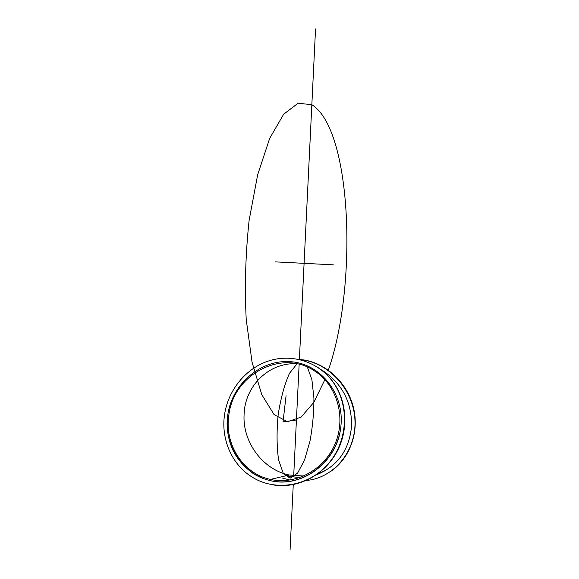 <?xml version="1.0" encoding="UTF-8"?>
<svg xmlns="http://www.w3.org/2000/svg" width="579" height="579" viewBox="0 0 579 579"><rect width="100%" height="100%" fill="white"/><g stroke="black" fill="none" stroke-linecap="round" stroke-linejoin="round"><path stroke-width="0.87" d="M227.793 414.861C225.086 439.794 233.525 459.313 253.103 473.434C258.451 476.864 264.234 479.274 270.458 480.664C301.963 488.633 337.535 461.767 340.799 426.976C344.881 394.14 320.875 363.945 291.013 361.73C261.194 359.045 232.193 383.595 227.793 414.861C222.958 446.062 244.461 477.639 275.105 481.475C305.669 485.795 337.181 459.864 340.799 426.976M273.795 485.021C298.149 488.799 324.522 475.055 337.014 451.606C349.557 428.185 346.712 398.157 330.877 379.086C326.534 373.86 321.511 369.547 315.801 366.152M224.572 414.513C220.809 438.752 231.622 464.372 251.822 476.901C275.85 492.324 310.583 486.085 329.813 461.948C349.224 437.963 349.151 401.066 330.566 378.905C315.237 360.413 289.724 353.639 267.541 361.303C245.358 369.004 228.148 390.304 224.572 414.513M286.735 475.583L289.218 476.17M316.814 474.548L328.886 468.433M316.481 474.78C337.557 466.377 349.253 450.115 351.583 425.985C351.822 402.434 342.421 384.123 323.364 371.052L320.78 369.518M299.256 359.479L304.337 360.174C330.812 364.842 353.154 390.434 354.898 419.051C356.823 447.668 337.81 474.027 311.987 479.673L305.944 480.679M290.065 480.063L281.901 477.928M299.958 477.574L288.53 476.336M298.344 359.284L304.692 360.066C327.475 364.184 347.661 383.58 353.494 407.696C359.364 431.789 350.129 457.801 331.333 470.995M228.864 414.977C224.124 443.717 242.652 473.644 270.451 479.419C296.079 485.354 325.014 469.337 335.509 442.899C346.206 416.547 336.674 385.086 314.81 371.11C282.262 348.558 233.496 374.15 228.864 414.977M296.868 363.764C269.076 362.114 244.874 385.954 244.092 414.405C242.391 441.915 262.685 469.656 289.203 474.997L303.837 476.047M297.034 363.8L289.449 373.383C284.571 384.297 280.815 398.026 278.181 414.571C276.574 431.521 276.711 446.67 278.6 460.008L283.413 473.738L290.151 478.167L297.592 473.13L304.525 460.023L309.975 441.212C312.638 426.745 313.956 412.364 313.919 398.062L311.9 379.679L307.384 367.1M296.426 419.978L283.03 421.925L286.069 395.725M328.336 370.169C357.605 286.757 352.372 129.703 311.842 104.727L298.12 103.214L283.638 114.244L269.662 138.432L257.669 174.764L249.122 220.317C245.525 253.913 244.562 286.967 246.22 319.485L252.06 362.201L261.766 394.603L274.033 414.557L287.546 421.744L301.102 417.119L313.775 402.412L324.913 379.621M290.065 550.05L293.264 484.623L290.065 550.05M293.64 476.922L299.148 364.285L293.64 476.922M299.386 359.494L315.548 28.95L299.386 359.494M333.323 264.835L275.155 261.867M323.364 371.052L322.619 370.973M270.451 479.419L289.203 474.997"/></g></svg>
